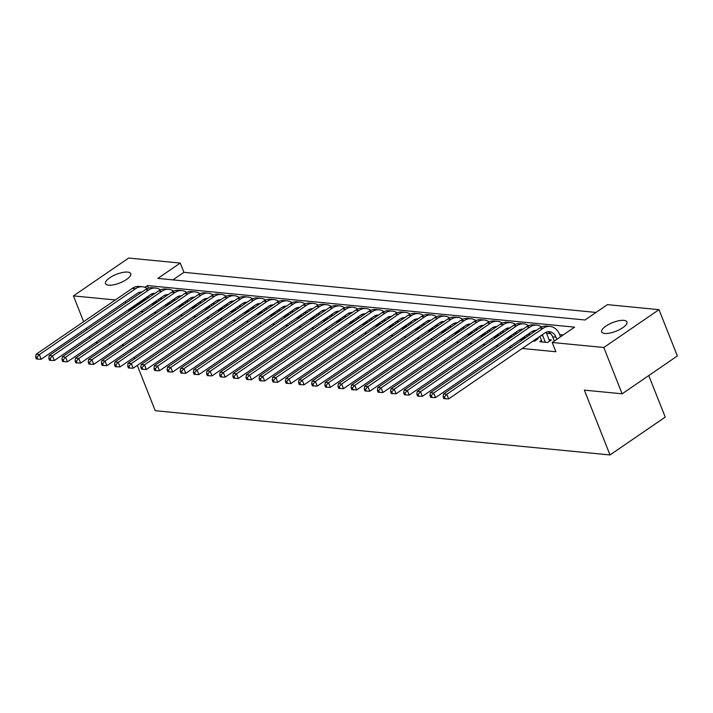 <?xml version="1.0" encoding="UTF-8"?>
<svg xmlns="http://www.w3.org/2000/svg" width="713" height="713" viewBox="0 0 713 713"><rect width="100%" height="100%" fill="white"/><g stroke="black" fill="none" stroke-linecap="round" stroke-linejoin="round"><path stroke-width="1.07" d="M604.776 333.461A13.565 4.635 158.4 0 1 601.71 331.91A13.565 4.635 158.4 0 1 609.036 324.237A13.565 4.635 158.4 0 1 623.875 320.378A13.565 4.635 158.4 0 1 626.932 321.928A13.565 4.635 158.4 0 1 619.606 329.602A13.565 4.635 158.4 0 1 604.776 333.461M108.581 285.182A13.565 4.635 158.4 0 1 105.515 283.631A13.565 4.635 158.4 0 1 112.841 275.958A13.565 4.635 158.4 0 1 127.68 272.09A13.565 4.635 158.4 0 1 130.737 273.64A13.565 4.635 158.4 0 1 123.411 281.314A13.565 4.635 158.4 0 1 108.581 285.182M648.768 375.546L665.229 417.105L610.007 454.947L155.22 410.697L137.288 365.395M83.644 321.688L73.43 295.895L128.652 258.053L180.237 263.07L157.858 278.409L585.043 319.985L607.423 304.638L659.017 309.665L603.804 347.498L552.21 342.481L574.598 327.142L147.413 285.574L144.891 287.294M596.05 312.437L183.909 272.33L180.237 263.07M603.804 347.498L622.137 393.808L677.35 355.965L659.017 309.665M541.488 340.511L539.75 341.705L547.637 342.472L551.372 339.914L549.072 339.691M533.057 341.055L534.492 341.197L538.226 338.639L536.791 338.497M519.911 339.771L521.346 339.914L525.08 337.356L523.645 337.222M506.774 338.497L508.209 338.639L511.934 336.081L510.499 335.939M493.628 337.213L495.063 337.356L498.788 334.798L497.353 334.664M480.482 335.939L481.917 336.081L485.651 333.524L484.216 333.381M467.336 334.655L468.771 334.798L472.505 332.24L471.07 332.098M454.19 333.381L455.625 333.524L459.359 330.966L457.924 330.823M441.053 332.098L442.488 332.24L446.213 329.682L444.778 329.54M427.907 330.823L429.342 330.957L433.067 328.408L431.632 328.265M414.761 329.54L416.196 329.682L419.93 327.124L418.495 326.982M401.615 328.265L403.05 328.399L406.784 325.85L405.349 325.707M388.469 326.982L389.904 327.124L393.638 324.567L392.203 324.424M375.332 325.707L376.767 325.841L380.492 323.292L379.058 323.149M362.186 324.424L363.621 324.567L367.347 322.009L365.912 321.866M349.04 323.149L350.475 323.283L354.209 320.734L352.775 320.592M335.894 321.866L337.329 322.009L341.064 319.451L339.629 319.308M322.748 320.592L324.183 320.725L327.918 318.176L326.483 318.034M309.611 319.308L311.046 319.451L314.772 316.893L313.337 316.75M296.465 318.034L297.9 318.167L301.626 315.609L300.191 315.476M283.319 316.75L284.754 316.893L288.489 314.335L287.054 314.192M270.174 315.476L271.608 315.609L275.343 313.052L273.908 312.918M257.028 314.192L258.462 314.335L262.197 311.777L260.762 311.634M243.891 312.918L245.325 313.052L249.051 310.494L247.616 310.36M230.745 311.634L232.18 311.777L235.905 309.219L234.47 309.077M217.599 310.36L219.034 310.494L222.759 307.936L221.333 307.802M204.453 309.077L205.888 309.219L209.622 306.661L208.187 306.519M191.307 307.802L192.742 307.936L196.476 305.378L195.041 305.244M178.17 306.519L179.596 306.661L183.33 304.103L181.895 303.961M165.024 305.244L166.459 305.378L170.184 302.82L168.749 302.686M179.061 280.476L186.699 281.216M192.207 281.76L199.845 282.5M205.353 283.034L212.991 283.774M218.499 284.318L226.137 285.057M231.636 285.592L239.274 286.332M244.782 286.876L252.42 287.615M257.928 288.15L265.566 288.89M271.074 289.433L278.712 290.173M284.22 290.708L291.858 291.448M297.357 291.991L304.995 292.731M310.503 293.266L318.141 294.014M323.649 294.549L331.287 295.289M336.794 295.824L344.432 296.572M349.94 297.107L357.578 297.847M363.086 298.382L370.715 299.13M376.223 299.665L383.861 300.405M389.369 300.939L397.007 301.688M402.515 302.223L410.153 302.963M415.661 303.497L423.299 304.246M428.807 304.781L436.436 305.521M441.944 306.055L449.582 306.804M455.09 307.339L462.728 308.078M468.236 308.613L475.874 309.362M481.382 309.897L489.02 310.636M494.528 311.171L502.157 311.92M507.665 312.454L515.303 313.194M520.811 313.729L528.449 314.478M533.957 315.012L541.595 315.752M547.103 316.287L554.741 317.035M560.249 317.57L567.878 318.31M573.386 318.845L581.024 319.593M183.909 272.33L172.903 279.879M145.719 298.497L128.688 310.173L130.247 310.324M141.058 311.376L143.393 311.608M154.204 312.659L156.539 312.882M167.35 313.934L169.685 314.166M180.487 315.217L182.831 315.44M193.633 316.492L195.968 316.724M206.779 317.775L209.114 317.998M219.925 319.05L222.26 319.281M233.071 320.333L235.406 320.556M246.208 321.608L248.552 321.839M259.354 322.891L261.689 323.114M272.5 324.165L274.835 324.397M285.646 325.449L287.981 325.672M298.792 326.723L301.127 326.955M311.929 328.007L314.273 328.23M325.075 329.281L327.41 329.513M338.22 330.565L340.556 330.787M351.366 331.839L353.701 332.071M364.512 333.123L366.847 333.345M377.649 334.397L379.993 334.629M390.795 335.68L393.13 335.903M403.941 336.955L406.276 337.187M417.087 338.238L419.422 338.461M430.233 339.513L432.568 339.744M443.37 340.796L445.714 341.019M456.516 342.071L458.851 342.302M469.662 343.354L471.997 343.577M482.808 344.629L485.143 344.86M495.954 345.912L498.289 346.135M509.1 347.186L511.435 347.418M522.237 348.47L555.882 351.741L552.21 342.481M563.217 334.941L559.687 334.593M550.748 333.729L546.541 333.319M151.878 303.961L153.313 304.103L157.038 301.546L155.612 301.403M90.052 337.873L89.481 336.429M86.852 329.78L86.282 328.345M622.137 393.808L584.348 390.127L610.007 454.947M128.688 310.173L128.5 309.692M125.871 303.043L125.301 301.599M115.337 299.968L73.43 295.895M124.178 345.35L121.843 345.119M111.032 344.067L108.697 343.844M97.886 342.793L95.551 342.561M130.88 349.21L131.45 350.653M134.08 357.302L134.65 358.746M148.438 288.168L147.413 285.574M148.589 297.758L148.482 297.49A10.597 8.289 95.6 0 0 147.956 296.358M146.103 299.46L145.532 298.025M151.771 293.908A15.9 12.433 -84.4 0 1 152.217 294.932L152.324 295.2M154.953 301.857L155.3 302.74M141.254 292.499A10.597 8.289 95.6 0 0 140.381 292.107M141.914 292.045A10.597 8.289 95.6 0 0 137.351 293.337L41.176 359.254L37.7 359.102L36.96 357.249L35.65 357.115L36.381 358.969L37.7 359.102M35.65 357.115L36.051 354.308L132.235 288.391A15.9 12.433 -84.4 0 1 139.276 286.457L142.555 286.778A15.9 12.433 -84.4 0 1 147.359 288.569M36.051 354.308L39.34 354.628L135.523 288.712A15.9 12.433 -84.4 0 1 142.555 286.778M36.96 357.249L39.34 354.628L41.176 359.254M161.735 299.032L161.628 298.765A10.597 8.289 95.6 0 0 161.102 297.642M159.249 300.743L158.678 299.3M168.099 303.132L168.446 304.014M154.4 293.774A10.597 8.289 95.6 0 0 153.527 293.382M155.06 293.319A10.597 8.289 95.6 0 0 150.496 294.621L54.322 360.537L50.846 360.377L50.106 358.523L48.796 358.398L49.527 360.252L50.846 360.377M48.796 358.398L49.197 355.582L145.381 289.674A15.9 12.433 -84.4 0 1 152.422 287.74L155.701 288.061A15.9 12.433 -84.4 0 1 160.505 289.843M49.197 355.582L52.486 355.903L148.661 289.986A15.9 12.433 -84.4 0 1 155.701 288.061M164.908 295.191A15.9 12.433 -84.4 0 1 165.354 296.207M50.106 358.523L52.486 355.903L54.322 360.537M174.881 300.316L174.774 300.048A10.597 8.289 95.6 0 0 174.248 298.916M172.394 302.018L171.824 300.583M181.245 304.415L181.592 305.298M167.546 295.057A10.597 8.289 95.6 0 0 166.673 294.665M168.206 294.603A10.597 8.289 95.6 0 0 163.642 295.895L67.459 361.812L63.983 361.66L63.252 359.807L61.942 359.673L62.673 361.527L63.983 361.66M61.942 359.673L62.343 356.865L158.527 290.949A15.9 12.433 -84.4 0 1 165.559 289.015L168.847 289.335A15.9 12.433 -84.4 0 1 173.651 291.127M62.343 356.865L65.632 357.186L161.806 291.269A15.9 12.433 -84.4 0 1 168.847 289.335M178.054 296.465A15.9 12.433 -84.4 0 1 178.5 297.49M63.252 359.807L65.632 357.186L67.459 361.812M188.018 301.59L187.911 301.323A10.597 8.289 95.6 0 0 187.394 300.2M185.532 303.301L184.97 301.857M191.2 297.749A15.9 12.433 -84.4 0 1 191.645 298.765L191.752 299.041M194.382 305.69L194.738 306.572M180.692 296.332A10.597 8.289 95.6 0 0 179.819 295.94M181.352 295.877A10.597 8.289 95.6 0 0 176.788 297.178L80.605 363.095L77.129 362.935L76.398 361.081L75.079 360.956L75.819 362.81L77.129 362.935M75.079 360.956L75.489 358.14L171.664 292.232A15.9 12.433 -84.4 0 1 178.705 290.298L181.993 290.619A15.9 12.433 -84.4 0 1 186.797 292.401M75.489 358.14L78.769 358.461L174.952 292.544A15.9 12.433 -84.4 0 1 181.993 290.619M76.398 361.081L78.769 358.461L80.605 363.095M201.164 302.873L201.057 302.606A10.597 8.289 95.6 0 0 200.54 301.474M198.677 304.576L198.107 303.141M207.528 306.973L207.884 307.856M193.829 297.615A10.597 8.289 95.6 0 0 192.956 297.223M194.497 297.161A10.597 8.289 95.6 0 0 189.934 298.453L93.751 364.37L90.275 364.218L89.544 362.364L88.225 362.231L88.956 364.085L90.275 364.218M88.225 362.231L88.635 359.423L184.81 293.506A15.9 12.433 -84.4 0 1 191.85 291.572L195.139 291.893A15.9 12.433 -84.4 0 1 199.934 293.685M88.635 359.423L91.915 359.744L188.098 293.827A15.9 12.433 -84.4 0 1 195.139 291.893M204.346 299.023A15.9 12.433 -84.4 0 1 204.791 300.048M89.544 362.364L91.915 359.744L93.751 364.37M214.31 304.148L214.203 303.881A10.597 8.289 95.6 0 0 213.677 302.758M211.823 305.859L211.253 304.415M220.673 308.248L221.021 309.13M206.975 298.89A10.597 8.289 95.6 0 0 206.102 298.497M207.635 298.435A10.597 8.289 95.6 0 0 203.071 299.736L106.897 365.653L103.421 365.493L102.69 363.639L101.371 363.514L102.102 365.368L103.421 365.493M101.371 363.514L101.772 360.698L197.956 294.79A15.9 12.433 -84.4 0 1 204.996 292.856L208.276 293.177A15.9 12.433 -84.4 0 1 213.08 294.959M101.772 360.698L105.061 361.019L201.244 295.102A15.9 12.433 -84.4 0 1 208.276 293.177M217.492 300.307A15.9 12.433 -84.4 0 1 217.937 301.323M102.69 363.639L105.061 361.019L106.897 365.653M227.456 305.431L227.349 305.164A10.597 8.289 95.6 0 0 226.823 304.032M224.969 307.134L224.399 305.699M230.629 301.581A15.9 12.433 -84.4 0 1 231.074 302.606L231.181 302.873M233.819 309.531L234.167 310.413M220.121 300.173A10.597 8.289 95.6 0 0 219.248 299.781M220.78 299.718A10.597 8.289 95.6 0 0 216.217 301.011L120.042 366.928L116.567 366.776L115.827 364.922L114.517 364.798L115.248 366.642L116.567 366.776M114.517 364.798L114.918 361.981L211.101 296.064A15.9 12.433 -84.4 0 1 218.142 294.13L221.422 294.451A15.9 12.433 -84.4 0 1 226.226 296.243M114.918 361.981L118.206 362.302L214.381 296.385A15.9 12.433 -84.4 0 1 221.422 294.451M115.827 364.922L118.206 362.302L120.042 366.928M240.602 306.715L240.495 306.438A10.597 8.289 95.6 0 0 239.969 305.316M238.115 308.417L237.545 306.973M243.775 302.865A15.9 12.433 -84.4 0 1 244.22 303.881L244.327 304.157M246.965 310.806L247.313 311.688M233.267 301.447A10.597 8.289 95.6 0 0 232.393 301.055M233.926 300.993A10.597 8.289 95.6 0 0 229.363 302.294L133.179 368.211L129.704 368.051L128.973 366.197L127.663 366.072L128.393 367.926L129.704 368.051M127.663 366.072L128.064 363.256L224.247 297.348A15.9 12.433 -84.4 0 1 231.279 295.414L234.568 295.735A15.9 12.433 -84.4 0 1 239.372 297.517M128.064 363.256L131.352 363.577L227.527 297.66A15.9 12.433 -84.4 0 1 234.568 295.735M128.973 366.197L131.352 363.577L133.179 368.211M253.739 307.989L253.632 307.722A10.597 8.289 95.6 0 0 253.115 306.59M251.261 309.692L250.691 308.257M256.921 304.139A15.9 12.433 -84.4 0 1 257.366 305.164L257.473 305.431M260.111 312.089L260.459 312.971M246.413 302.731A10.597 8.289 95.6 0 0 245.539 302.339M247.072 302.276A10.597 8.289 95.6 0 0 242.509 303.578L146.325 369.486L142.85 369.334L142.119 367.48L140.8 367.355L141.539 369.2L142.85 369.334M140.8 367.355L141.21 364.539L237.384 298.622A15.9 12.433 -84.4 0 1 244.425 296.688L247.714 297.009A15.9 12.433 -84.4 0 1 252.518 298.8M141.21 364.539L144.489 364.86L240.673 298.943A15.9 12.433 -84.4 0 1 247.714 297.009M142.119 367.48L144.489 364.86L146.325 369.486M266.885 309.273L266.778 308.996A10.597 8.289 95.6 0 0 266.261 307.873M264.398 310.975L263.828 309.531M273.248 313.363L273.605 314.246M259.55 304.005A10.597 8.289 95.6 0 0 258.676 303.613M260.218 303.551A10.597 8.289 95.6 0 0 255.655 304.852L159.471 370.769L155.995 370.608L155.265 368.755L153.946 368.63L154.685 370.484L155.995 370.608M153.946 368.63L154.356 365.814L250.53 299.906A15.9 12.433 -84.4 0 1 257.571 297.972L260.86 298.292A15.9 12.433 -84.4 0 1 265.655 300.084M154.356 365.814L157.635 366.134L253.819 300.226A15.9 12.433 -84.4 0 1 260.86 298.292M270.067 305.422A15.9 12.433 -84.4 0 1 270.512 306.438M155.265 368.755L157.635 366.134L159.471 370.769M280.031 310.547L279.924 310.28A10.597 8.289 95.6 0 0 279.398 309.148M277.544 312.249L276.974 310.815M283.213 306.697A15.9 12.433 -84.4 0 1 283.658 307.722L283.765 307.989M286.394 314.647L286.742 315.529M272.696 305.289A10.597 8.289 95.6 0 0 271.822 304.897M273.355 304.834A10.597 8.289 95.6 0 0 268.792 306.135L172.617 372.043L169.141 371.892L168.411 370.038L167.092 369.913L167.822 371.758L169.141 371.892M167.092 369.913L167.493 367.097L263.676 301.18A15.9 12.433 -84.4 0 1 270.717 299.246L274.006 299.567A15.9 12.433 -84.4 0 1 278.801 301.358M167.493 367.097L170.781 367.418L266.965 301.501A15.9 12.433 -84.4 0 1 274.006 299.567M168.411 370.038L170.781 367.418L172.617 372.043M293.177 311.831L293.07 311.554A10.597 8.289 95.6 0 0 292.544 310.431M290.69 313.533L290.12 312.089M299.54 315.921L299.888 316.804M285.842 306.563A10.597 8.289 95.6 0 0 284.968 306.171M286.501 306.109A10.597 8.289 95.6 0 0 281.938 307.41L185.763 373.327L182.287 373.166L181.548 371.313L180.237 371.188L180.968 373.042L182.287 373.166M180.237 371.188L180.639 368.371L276.822 302.464A15.9 12.433 -84.4 0 1 283.863 300.529L287.143 300.85A15.9 12.433 -84.4 0 1 291.947 302.642M180.639 368.371L183.927 368.692L280.111 302.784A15.9 12.433 -84.4 0 1 287.143 300.85M296.35 307.98A15.9 12.433 -84.4 0 1 296.795 308.996M181.548 371.313L183.927 368.692L185.763 373.327M306.323 313.105L306.216 312.838A10.597 8.289 95.6 0 0 305.69 311.706M303.836 314.807L303.266 313.372M312.686 317.205L313.034 318.087M298.988 307.847A10.597 8.289 95.6 0 0 298.114 307.455M299.647 307.392A10.597 8.289 95.6 0 0 295.084 308.693L198.9 374.601L195.424 374.45L194.694 372.596L193.383 372.471L194.114 374.316L195.424 374.45M193.383 372.471L193.784 369.655L289.968 303.738A15.9 12.433 -84.4 0 1 297 301.804L300.289 302.125A15.9 12.433 -84.4 0 1 305.093 303.916M193.784 369.655L197.073 369.976L293.248 304.059A15.9 12.433 -84.4 0 1 300.289 302.125M309.495 309.255A15.9 12.433 -84.4 0 1 309.941 310.28M194.694 372.596L197.073 369.976L198.9 374.601M319.46 314.388L319.353 314.112A10.597 8.289 95.6 0 0 318.836 312.989M316.982 316.091L316.412 314.647M322.641 310.538A15.9 12.433 -84.4 0 1 323.087 311.554L323.194 311.831M325.832 318.479L326.18 319.362M312.134 309.121A10.597 8.289 95.6 0 0 311.26 308.729M312.793 308.667A10.597 8.289 95.6 0 0 308.23 309.968L212.046 375.885L208.57 375.724L207.839 373.87L206.52 373.746L207.26 375.599L208.57 375.724M206.52 373.746L206.93 370.929L303.105 305.021A15.9 12.433 -84.4 0 1 310.146 303.087L313.435 303.408A15.9 12.433 -84.4 0 1 318.239 305.2M206.93 370.929L210.219 371.25L306.394 305.342A15.9 12.433 -84.4 0 1 313.435 303.408M207.839 373.87L210.219 371.25L212.046 375.885M332.606 315.663L332.499 315.396A10.597 8.289 95.6 0 0 331.982 314.264M330.119 317.365L329.549 315.93M338.969 319.763L339.326 320.645M325.271 310.405A10.597 8.289 95.6 0 0 324.397 310.012M325.939 309.95A10.597 8.289 95.6 0 0 321.376 311.251L225.192 377.159L221.716 377.008L220.985 375.154L219.666 375.029L220.406 376.874L221.716 377.008M219.666 375.029L220.076 372.213L316.251 306.296A15.9 12.433 -84.4 0 1 323.292 304.362L326.581 304.683A15.9 12.433 -84.4 0 1 331.376 306.474M220.076 372.213L223.356 372.534L319.54 306.617A15.9 12.433 -84.4 0 1 326.581 304.683M335.787 311.813A15.9 12.433 -84.4 0 1 336.233 312.838M220.985 375.154L223.356 372.534L225.192 377.159M345.752 316.946L345.645 316.67A10.597 8.289 95.6 0 0 345.119 315.547M343.265 318.649L342.695 317.205M352.115 321.037L352.463 321.919M338.417 311.679A10.597 8.289 95.6 0 0 337.543 311.287M339.076 311.224A10.597 8.289 95.6 0 0 334.513 312.526L238.338 378.443L234.862 378.282L234.131 376.428L232.812 376.304L233.543 378.157L234.862 378.282M232.812 376.304L233.213 373.487L329.397 307.579A15.9 12.433 -84.4 0 1 336.438 305.645L339.727 305.966A15.9 12.433 -84.4 0 1 344.522 307.758M233.213 373.487L236.502 373.808L332.686 307.9A15.9 12.433 -84.4 0 1 339.727 305.966M348.933 313.096A15.9 12.433 -84.4 0 1 349.379 314.112M234.131 376.428L236.502 373.808L238.338 378.443M358.897 318.221L358.791 317.953A10.597 8.289 95.6 0 0 358.265 316.822M356.411 319.923L355.84 318.488M365.261 322.321L365.609 323.203M351.562 312.962A10.597 8.289 95.6 0 0 350.689 312.57M352.222 312.508A10.597 8.289 95.6 0 0 347.659 313.809L251.484 379.717L248.008 379.566L247.268 377.712L245.958 377.587L246.689 379.432L248.008 379.566M245.958 377.587L246.359 374.771L342.543 308.854A15.9 12.433 -84.4 0 1 349.584 306.929L352.864 307.241A15.9 12.433 -84.4 0 1 357.668 309.032M246.359 374.771L249.648 375.091L345.832 309.175A15.9 12.433 -84.4 0 1 352.864 307.241M362.07 314.371A15.9 12.433 -84.4 0 1 362.516 315.396M247.268 377.712L249.648 375.091L251.484 379.717M372.043 319.504L371.936 319.228A10.597 8.289 95.6 0 0 371.411 318.105M369.557 321.206L368.986 319.763M375.216 315.654A15.9 12.433 -84.4 0 1 375.662 316.679L375.769 316.946M378.407 323.595L378.755 324.477M364.708 314.237A10.597 8.289 95.6 0 0 363.835 313.845M365.368 313.782A10.597 8.289 95.6 0 0 360.805 315.084L264.621 381L261.145 380.84L260.414 378.986L259.104 378.861L259.835 380.715L261.145 380.84M259.104 378.861L259.505 376.045L355.689 310.137A15.9 12.433 -84.4 0 1 362.721 308.203L366.01 308.524A15.9 12.433 -84.4 0 1 370.813 310.315M259.505 376.045L262.794 376.366L358.969 310.458A15.9 12.433 -84.4 0 1 366.01 308.524M260.414 378.986L262.794 376.366L264.621 381M385.18 320.779L385.073 320.511A10.597 8.289 95.6 0 0 384.557 319.379M382.703 322.481L382.132 321.046M391.553 324.878L391.9 325.761M377.854 315.52A10.597 8.289 95.6 0 0 376.981 315.128M378.514 315.066A10.597 8.289 95.6 0 0 373.951 316.367L277.767 382.275L274.291 382.123L273.56 380.27L272.241 380.145L272.981 381.99L274.291 382.123M272.241 380.145L272.651 377.329L368.826 311.412A15.9 12.433 -84.4 0 1 375.867 309.487L379.156 309.798A15.9 12.433 -84.4 0 1 383.959 311.59M272.651 377.329L275.94 377.649L372.115 311.733A15.9 12.433 -84.4 0 1 379.156 309.798M388.362 316.929A15.9 12.433 -84.4 0 1 388.808 317.953M273.56 380.27L275.94 377.649L277.767 382.275M398.326 322.062L398.219 321.786A10.597 8.289 95.6 0 0 397.702 320.663M395.84 323.764L395.269 322.321M404.69 326.153L405.046 327.035M390.991 316.795A10.597 8.289 95.6 0 0 390.127 316.403M391.66 316.34A10.597 8.289 95.6 0 0 387.097 317.641L290.913 383.558L287.437 383.398L286.706 381.553L285.387 381.419L286.127 383.273L287.437 383.398M285.387 381.419L285.797 378.603L381.972 312.695A15.9 12.433 -84.4 0 1 389.013 310.761L392.302 311.082A15.9 12.433 -84.4 0 1 397.105 312.873M285.797 378.603L289.077 378.924L385.261 313.016A15.9 12.433 -84.4 0 1 392.302 311.082M401.508 318.212A15.9 12.433 -84.4 0 1 401.954 319.237M286.706 381.553L289.077 378.924L290.913 383.558M411.472 323.337L411.365 323.069A10.597 8.289 95.6 0 0 410.84 321.937M408.986 325.039L408.415 323.604M414.654 319.486A15.9 12.433 -84.4 0 1 415.1 320.511L415.207 320.779M417.836 327.436L418.183 328.319M404.137 318.078A10.597 8.289 95.6 0 0 403.264 317.686M404.797 317.624A10.597 8.289 95.6 0 0 400.234 318.925L304.059 384.833L300.583 384.681L299.852 382.828L298.533 382.703L299.264 384.548L300.583 384.681M298.533 382.703L298.934 379.886L395.118 313.97A15.9 12.433 -84.4 0 1 402.159 312.044L405.447 312.356A15.9 12.433 -84.4 0 1 410.242 314.148M298.934 379.886L302.223 380.207L398.407 314.29A15.9 12.433 -84.4 0 1 405.447 312.356M299.852 382.828L302.223 380.207L304.059 384.833M424.618 324.62L424.511 324.344A10.597 8.289 95.6 0 0 423.985 323.221M422.132 326.322L421.561 324.878M430.982 328.711L431.329 329.593M417.283 319.353A10.597 8.289 95.6 0 0 416.41 318.961M417.943 318.898A10.597 8.289 95.6 0 0 413.38 320.199L317.205 386.116L313.729 385.956L312.989 384.111L311.679 383.977L312.41 385.831L313.729 385.956M311.679 383.977L312.08 381.161L408.264 315.253A15.9 12.433 -84.4 0 1 415.305 313.319L418.584 313.64A15.9 12.433 -84.4 0 1 423.388 315.431M312.08 381.161L315.369 381.482L411.553 315.574A15.9 12.433 -84.4 0 1 418.584 313.64M427.791 320.77A15.9 12.433 -84.4 0 1 428.237 321.795M312.989 384.111L315.369 381.482L317.205 386.116M437.764 325.894L437.657 325.627A10.597 8.289 95.6 0 0 437.131 324.495M435.278 327.597L434.707 326.162M444.128 329.994L444.475 330.877M430.429 320.636A10.597 8.289 95.6 0 0 429.556 320.244M431.089 320.182A10.597 8.289 95.6 0 0 426.526 321.483L330.342 387.391L326.866 387.239L326.135 385.385L324.825 385.261L325.556 387.114L326.866 387.239M324.825 385.261L325.226 382.444L421.41 316.527A15.9 12.433 -84.4 0 1 428.442 314.602L431.73 314.914A15.9 12.433 -84.4 0 1 436.534 316.706M325.226 382.444L328.515 382.765L424.69 316.848A15.9 12.433 -84.4 0 1 431.73 314.914M440.937 322.044A15.9 12.433 -84.4 0 1 441.383 323.069M326.135 385.385L328.515 382.765L330.342 387.391M450.901 327.178L450.794 326.902A10.597 8.289 95.6 0 0 450.277 325.779M448.424 328.88L447.853 327.436M457.274 331.269L457.621 332.151M443.575 321.911A10.597 8.289 95.6 0 0 442.702 321.518M444.235 321.456A10.597 8.289 95.6 0 0 439.671 322.757L343.488 388.674L340.012 388.514L339.281 386.669L337.971 386.535L338.702 388.389L340.012 388.514M337.971 386.535L338.372 383.719L434.547 317.811A15.9 12.433 -84.4 0 1 441.588 315.877L444.876 316.198A15.9 12.433 -84.4 0 1 449.68 317.989M338.372 383.719L341.661 384.04L437.835 318.132A15.9 12.433 -84.4 0 1 444.876 316.198M454.083 323.328A15.9 12.433 -84.4 0 1 454.529 324.353M339.281 386.669L341.661 384.04L343.488 388.674M464.047 328.452L463.94 328.185A10.597 8.289 95.6 0 0 463.423 327.053M461.561 330.155L460.99 328.72M470.411 332.552L470.767 333.434M456.712 323.194A10.597 8.289 95.6 0 0 455.848 322.802M457.381 322.739A10.597 8.289 95.6 0 0 452.817 324.041L356.634 389.949L353.158 389.797L352.427 387.943L351.108 387.819L351.848 389.672L353.158 389.797M351.108 387.819L351.518 385.002L447.693 319.085A15.9 12.433 -84.4 0 1 454.734 317.16L458.022 317.472A15.9 12.433 -84.4 0 1 462.826 319.264M351.518 385.002L354.798 385.323L450.981 319.406A15.9 12.433 -84.4 0 1 458.022 317.472M467.229 324.602A15.9 12.433 -84.4 0 1 467.675 325.627M352.427 387.943L354.798 385.323L356.634 389.949M477.193 329.736L477.086 329.459A10.597 8.289 95.6 0 0 476.56 328.337M474.706 331.438L474.136 329.994M483.557 333.827L483.904 334.709M469.858 324.468A10.597 8.289 95.6 0 0 468.985 324.085M470.527 324.014A10.597 8.289 95.6 0 0 465.954 325.315L369.78 391.232L366.304 391.072L365.573 389.227L364.254 389.093L364.985 390.947L366.304 391.072M364.254 389.093L364.655 386.277L460.839 320.369A15.9 12.433 -84.4 0 1 467.88 318.435L471.168 318.756A15.9 12.433 -84.4 0 1 475.963 320.547M364.655 386.277L367.944 386.598L464.127 320.69A15.9 12.433 -84.4 0 1 471.168 318.756M480.375 325.886A15.9 12.433 -84.4 0 1 480.82 326.911M365.573 389.227L367.944 386.598L369.78 391.232M490.339 331.01L490.232 330.743A10.597 8.289 95.6 0 0 489.706 329.611M487.852 332.713L487.282 331.278M496.703 335.11L497.05 335.992M483.004 325.752A10.597 8.289 95.6 0 0 482.131 325.36M483.664 325.297A10.597 8.289 95.6 0 0 479.1 326.599L382.926 392.506L379.45 392.355L378.71 390.501L377.4 390.376L378.131 392.23L379.45 392.355M377.4 390.376L377.801 387.56L473.985 321.643A15.9 12.433 -84.4 0 1 481.025 319.718L484.305 320.039A15.9 12.433 -84.4 0 1 489.109 321.821M377.801 387.56L381.09 387.881L477.273 321.964A15.9 12.433 -84.4 0 1 484.305 320.039M493.521 327.16A15.9 12.433 -84.4 0 1 493.957 328.185M378.71 390.501L381.09 387.881L382.926 392.506M503.485 332.294L503.378 332.026A10.597 8.289 95.6 0 0 502.852 330.894M500.998 333.996L500.428 332.552M506.658 328.443A15.9 12.433 -84.4 0 1 507.103 329.468L507.21 329.736M509.848 336.384L510.196 337.267M496.15 327.026A10.597 8.289 95.6 0 0 495.277 326.643M496.809 326.581A10.597 8.289 95.6 0 0 492.246 327.873L396.063 393.79L392.587 393.629L391.856 391.785L390.546 391.651L391.277 393.505L392.587 393.629M390.546 391.651L390.947 388.835L487.131 322.927A15.9 12.433 -84.4 0 1 494.171 320.993L497.451 321.313A15.9 12.433 -84.4 0 1 502.255 323.105M390.947 388.835L394.236 389.155L490.41 323.247A15.9 12.433 -84.4 0 1 497.451 321.313M391.856 391.785L394.236 389.155L396.063 393.79M516.622 333.568L516.515 333.301A10.597 8.289 95.6 0 0 515.998 332.169M514.144 335.27L513.574 333.836M522.994 337.668L523.342 338.55M509.296 328.31A10.597 8.289 95.6 0 0 508.422 327.918M509.955 327.855A10.597 8.289 95.6 0 0 505.392 329.156L409.209 395.064L405.733 394.913L405.002 393.059L403.692 392.934L404.423 394.788L405.733 394.913M403.692 392.934L404.093 390.118L500.268 324.201A15.9 12.433 -84.4 0 1 507.308 322.276L510.597 322.597A15.9 12.433 -84.4 0 1 515.401 324.379M404.093 390.118L407.381 390.439L503.556 324.522A15.9 12.433 -84.4 0 1 510.597 322.597M519.804 329.718A15.9 12.433 -84.4 0 1 520.249 330.743M405.002 393.059L407.381 390.439L409.209 395.064M529.768 334.852L529.661 334.584A10.597 8.289 95.6 0 0 529.144 333.452M527.281 336.554L526.72 335.11M536.131 338.942L536.488 339.825M522.433 329.584A10.597 8.289 95.6 0 0 521.568 329.201M523.101 329.139A10.597 8.289 95.6 0 0 518.538 330.431L422.354 396.348L418.879 396.187L418.148 394.342L416.829 394.209L417.568 396.063L418.879 396.187M416.829 394.209L417.239 391.392L513.413 325.484A15.9 12.433 -84.4 0 1 520.454 323.55L523.743 323.871A15.9 12.433 -84.4 0 1 528.547 325.663M417.239 391.392L420.518 391.713L516.702 325.805A15.9 12.433 -84.4 0 1 523.743 323.871M532.95 331.001A15.9 12.433 -84.4 0 1 533.395 332.026M418.148 394.342L420.518 391.713L422.354 396.348M545.338 342.249L542.807 335.859A10.597 8.289 95.6 0 0 542.281 334.727M542.049 341.928L539.857 336.393M546.096 332.276A15.9 12.433 -84.4 0 1 546.541 333.301L549.625 341.108M535.579 330.868A10.597 8.289 95.6 0 0 534.705 330.476M536.247 330.413A10.597 8.289 95.6 0 0 531.675 331.714L435.5 397.622L432.025 397.471L431.294 395.617L429.975 395.492L430.705 397.346L432.025 397.471M429.975 395.492L430.385 392.676L526.559 326.759A15.9 12.433 -84.4 0 1 533.6 324.834L536.889 325.155A15.9 12.433 -84.4 0 1 541.684 326.937M430.385 392.676L433.664 392.997L529.848 327.08A15.9 12.433 -84.4 0 1 536.889 325.155M431.294 395.617L433.664 392.997L435.5 397.622M556.817 339.326L555.953 337.142A10.597 8.289 95.6 0 0 549.518 331.705A10.597 8.289 95.6 0 0 544.821 332.989L448.646 398.906L445.17 398.745L444.431 396.9L443.121 396.767L443.851 398.62L445.17 398.745M554.331 341.028L552.664 336.821A10.597 8.289 95.6 0 0 547.851 331.759M443.121 396.767L443.522 393.959L446.81 394.271L542.994 328.363A15.9 12.433 -84.4 0 1 550.026 326.429A15.9 12.433 -84.4 0 1 559.678 334.584L560.552 336.768M443.522 393.959L539.705 328.042A15.9 12.433 -84.4 0 1 546.746 326.108L550.026 326.429M444.431 396.9L446.81 394.271L448.646 398.906M146.584 297.303L148.482 297.49M132.235 288.391L135.523 288.712M159.73 298.578L161.628 298.765M145.381 289.674L148.661 289.986M172.867 299.861L174.774 300.048M158.527 290.949L161.806 291.269M186.013 301.136L187.911 301.323M171.664 292.232L174.952 292.544M199.159 302.419L201.057 302.606M184.81 293.506L188.098 293.827M212.305 303.702L214.203 303.881M197.956 294.79L201.244 295.102M225.451 304.977L227.349 305.164M211.101 296.064L214.381 296.385M238.597 306.26L240.495 306.438M224.247 297.348L227.527 297.66M251.734 307.535L253.632 307.722M237.384 298.622L240.673 298.943M264.88 308.818L266.778 308.996M250.53 299.906L253.819 300.226M278.025 310.093L279.924 310.28M263.676 301.18L266.965 301.501M291.171 311.376L293.07 311.554M276.822 302.464L280.111 302.784M304.317 312.651L306.216 312.838M289.968 303.738L293.248 304.059M317.454 313.934L319.353 314.112M303.105 305.021L306.394 305.342M330.6 315.208L332.499 315.396M316.251 306.296L319.54 306.617M343.746 316.492L345.645 316.67M329.397 307.579L332.686 307.9M356.892 317.766L358.791 317.953M342.543 308.854L345.832 309.175M370.038 319.05L371.936 319.228M355.689 310.137L358.969 310.458M383.175 320.324L385.073 320.511M368.826 311.412L372.115 311.733M396.321 321.608L398.219 321.786M381.972 312.695L385.261 313.016M409.467 322.882L411.365 323.069M395.118 313.97L398.407 314.29M422.613 324.165L424.511 324.344M408.264 315.253L411.553 315.574M435.759 325.44L437.657 325.627M421.41 316.527L424.69 316.848M448.896 326.723L450.794 326.902M434.547 317.811L437.835 318.132M462.042 327.998L463.94 328.185M447.693 319.085L450.981 319.406M475.188 329.281L477.086 329.459M460.839 320.369L464.127 320.69M488.334 330.556L490.232 330.743M473.985 321.643L477.273 321.964M501.48 331.839L503.378 332.026M487.131 322.927L490.41 323.247M514.617 333.114L516.515 333.301M500.268 324.201L503.556 324.522M527.763 334.397L529.661 334.584M513.413 325.484L516.702 325.805M540.909 335.671L542.807 335.859M526.559 326.759L529.848 327.08M552.664 336.821L555.953 337.142M539.705 328.042L542.994 328.363"/></g></svg>
